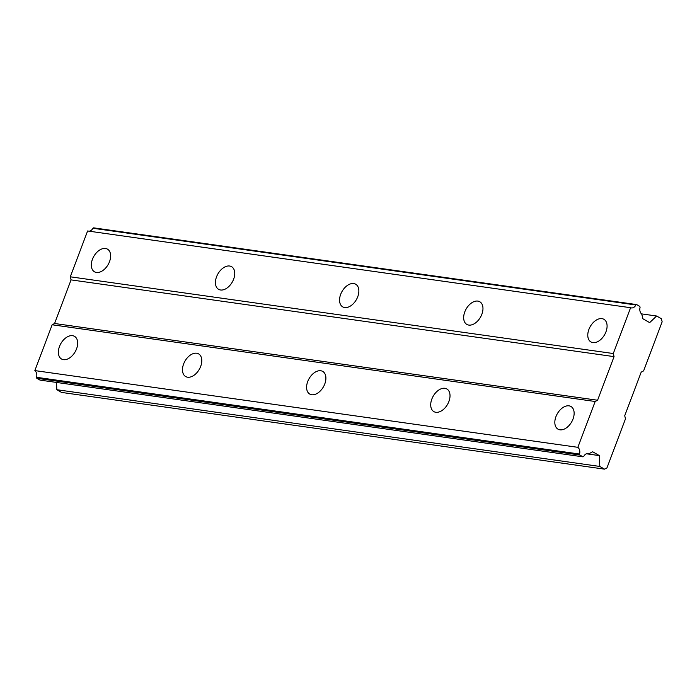 <?xml version="1.0" encoding="UTF-8"?>
<svg xmlns="http://www.w3.org/2000/svg" width="697" height="697" viewBox="0 0 697 697"><rect width="100%" height="100%" fill="white"/><g stroke="black" fill="none" stroke-linecap="round" stroke-linejoin="round"><path stroke-width="1.05" d="M592.903 342.619A13.051 8.259 -60.3 0 0 605.344 333.297A13.051 8.259 -60.3 0 0 603.907 319.296A13.051 8.259 -60.3 0 0 601.964 318.634A13.051 8.259 -60.3 0 0 589.523 327.956A13.051 8.259 -60.3 0 0 590.951 341.957A13.051 8.259 -60.3 0 0 592.903 342.619M96.439 272.457A13.051 8.259 -60.3 0 0 108.889 263.144A13.051 8.259 -60.3 0 0 107.451 249.134A13.051 8.259 -60.3 0 0 105.508 248.48A13.051 8.259 -60.3 0 0 93.067 257.794A13.051 8.259 -60.3 0 0 94.496 271.804A13.051 8.259 -60.3 0 0 96.439 272.457M220.557 289.996A13.051 8.259 -60.3 0 0 232.998 280.682A13.051 8.259 -60.3 0 0 231.57 266.672A13.051 8.259 -60.3 0 0 229.618 266.019A13.051 8.259 -60.3 0 0 217.176 275.332A13.051 8.259 -60.3 0 0 218.614 289.342A13.051 8.259 -60.3 0 0 220.557 289.996M344.675 307.543A13.051 8.259 -60.3 0 0 357.117 298.22A13.051 8.259 -60.3 0 0 355.679 284.21A13.051 8.259 -60.3 0 0 353.736 283.557A13.051 8.259 -60.3 0 0 341.295 292.879A13.051 8.259 -60.3 0 0 342.724 306.88A13.051 8.259 -60.3 0 0 344.675 307.543M468.785 325.081A13.051 8.259 -60.3 0 0 481.226 315.758A13.051 8.259 -60.3 0 0 479.797 301.757A13.051 8.259 -60.3 0 0 477.846 301.095A13.051 8.259 -60.3 0 0 465.404 310.418A13.051 8.259 -60.3 0 0 466.842 324.419A13.051 8.259 -60.3 0 0 468.785 325.081M559.952 429.822A13.051 8.259 -60.3 0 0 572.394 420.5A13.051 8.259 -60.3 0 0 570.956 406.499A13.051 8.259 -60.3 0 0 569.013 405.846A13.051 8.259 -60.3 0 0 556.572 415.159A13.051 8.259 -60.3 0 0 558.001 429.169A13.051 8.259 -60.3 0 0 559.952 429.822M63.488 359.661A13.051 8.259 -60.3 0 0 75.929 350.347A13.051 8.259 -60.3 0 0 74.501 336.337A13.051 8.259 -60.3 0 0 72.549 335.684A13.051 8.259 -60.3 0 0 60.108 345.006A13.051 8.259 -60.3 0 0 61.545 359.007A13.051 8.259 -60.3 0 0 63.488 359.661M187.606 377.208A13.051 8.259 -60.3 0 0 200.048 367.885A13.051 8.259 -60.3 0 0 198.61 353.884A13.051 8.259 -60.3 0 0 196.667 353.222A13.051 8.259 -60.3 0 0 184.226 362.545A13.051 8.259 -60.3 0 0 185.655 376.546A13.051 8.259 -60.3 0 0 187.606 377.208M311.716 394.746A13.051 8.259 -60.3 0 0 324.157 385.424A13.051 8.259 -60.3 0 0 322.728 371.423A13.051 8.259 -60.3 0 0 320.786 370.76A13.051 8.259 -60.3 0 0 308.335 380.083A13.051 8.259 -60.3 0 0 309.773 394.084A13.051 8.259 -60.3 0 0 311.716 394.746M435.834 412.284A13.051 8.259 -60.3 0 0 448.276 402.962A13.051 8.259 -60.3 0 0 446.838 388.961A13.051 8.259 -60.3 0 0 444.895 388.299A13.051 8.259 -60.3 0 0 432.454 397.621A13.051 8.259 -60.3 0 0 433.891 411.631A13.051 8.259 -60.3 0 0 435.834 412.284M604.534 469.151L599.795 466.441L56.797 389.71L61.536 392.42L604.534 469.151L606.956 467.887L625.488 418.827L624.721 415.734L641.196 372.137L643.619 370.865L662.15 321.814L661.375 318.721L656.635 316.011L641.51 313.877M656.635 316.011L649.656 322.624L642.922 318.782L641.745 314.077A5.89 4.417 98 0 1 640.073 307.386L639.829 306.41L636.64 304.58L635.873 304.981A5.89 4.417 98 0 1 631.369 307.917A5.89 4.417 98 0 1 630.602 307.717L87.604 230.977L70.292 276.805L71.059 279.889L614.057 356.629L613.29 353.536L630.602 307.717M599.795 466.441L599.403 455.62L592.668 451.769L588.991 453.695A5.89 4.417 98 0 0 588.259 453.503A5.89 4.417 98 0 0 583.755 456.439L582.988 456.84L579.799 455.01L579.547 454.043A5.89 4.417 98 0 0 577.848 447.326L595.168 401.498L597.582 400.235L614.057 356.629M89.155 231.195A5.89 4.417 98 0 0 92.875 228.241L93.642 227.849L636.64 304.58M56.797 389.71L56.535 382.444M582.988 456.84L39.99 380.1L36.793 378.279L36.549 377.304A5.89 4.417 98 0 0 34.85 370.586L52.162 324.767L54.584 323.495L71.059 279.889M92.875 228.241L635.873 304.981M613.29 353.536L70.292 276.805M597.582 400.235L54.584 323.495M52.162 324.767L595.168 401.498M577.848 447.326L34.85 370.586M579.547 454.043L36.549 377.304M36.793 378.279L579.799 455.01M588.991 453.695L587.51 453.486M599.403 455.62L586.369 453.773"/></g></svg>
